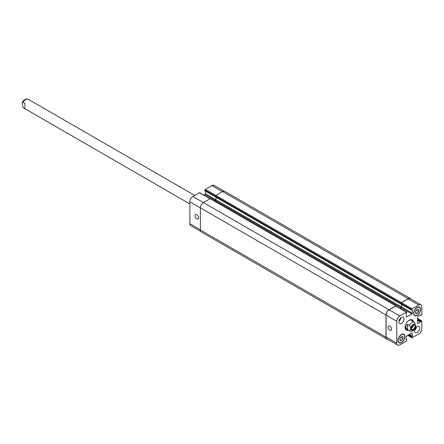 <?xml version="1.0" encoding="UTF-8"?>
<svg xmlns="http://www.w3.org/2000/svg" width="444" height="444" viewBox="0 0 444 444"><rect width="100%" height="100%" fill="white"/><g stroke="black" fill="none" stroke-linecap="round" stroke-linejoin="round"><path stroke-width="0.67" d="M24.936 108.725L23.01 107.598L22.2 102.742L23.11 102.359L24.936 103.408L24.936 108.725M411.349 328.399A2.614 1.51 120 0 0 413.297 325.019M411.377 327.877A1.992 1.149 120 0 0 412.865 325.397A1.992 1.149 120 0 0 412.859 325.302M411.344 328.277A2.614 1.51 -60 0 1 412.487 325.652A2.614 1.51 -60 0 1 414.502 324.947A2.614 1.51 -60 0 1 414.502 327.966A2.614 1.51 -60 0 1 411.888 329.476A2.614 1.51 -60 0 1 411.344 328.277M412.676 321.234A5.9 3.408 120 0 0 411.866 319.68M406.005 329.825A5.9 3.408 120 0 0 407.759 329.753M409.457 330.719L407.631 329.664L407.631 324.353L409.457 325.408C411.044 328.099 411.044 329.87 409.457 330.719A4.917 2.842 120 0 0 409.607 330.819C411.693 332.001 413.686 330.836 415.584 327.328L414.674 322.399A4.917 2.842 120 0 0 414.524 322.3L411.044 320.291A4.917 2.842 120 0 0 408.918 320.363M405.122 326.934A4.917 2.842 120 0 0 406.127 328.81L409.607 330.819M408.452 330.153A5.9 3.408 -60 0 1 406.332 330.064A5.9 3.408 -60 0 1 406.332 323.249A5.9 3.408 -60 0 1 412.232 319.841A5.9 3.408 -60 0 1 413.37 321.634M407.631 329.664C405.339 327.894 405.339 326.124 407.631 324.353M389.81 330.242A2.542 1.465 60 0 1 388.145 327.999A2.542 1.465 60 0 1 388.539 325.963A2.542 1.465 60 0 1 391.081 327.433A2.542 1.465 60 0 1 391.081 330.364A2.542 1.465 60 0 1 389.81 330.242M196.809 218.814A2.542 1.465 60 0 1 195.149 216.578A2.542 1.465 60 0 1 195.538 214.541A2.542 1.465 60 0 1 198.079 216.006A2.542 1.465 60 0 1 198.079 218.942A2.542 1.465 60 0 1 196.809 218.814M210.184 198.707L199.767 192.69A0.616 0.355 120 0 0 199.461 192.724L192.896 196.514A4.301 2.486 120 0 0 189.854 201.781L189.854 223.665A4.301 2.486 120 0 0 190.748 225.635L200.721 231.396M205.417 191.125L205.417 193.728A0.616 0.355 -60 0 1 204.984 194.478L203.924 195.088M204.851 190.715L215.418 196.814L204.851 190.715L204.851 190.11A0.616 0.355 120 0 1 205.289 189.36L211.849 185.57A4.301 2.486 120 0 1 214.002 185.359L223.976 191.114M415.584 311.266L417.105 309.374L418.625 309.507L418.625 311.538L417.105 313.431L415.584 313.292L415.584 311.266M417.105 313.431L415.584 312.554M418.625 311.538L416.4 310.251M399.933 338.367L401.459 336.474L402.98 336.613L402.98 338.639L401.459 340.531L399.933 340.398L399.933 338.367M401.459 340.531L399.933 339.654M402.98 338.639L400.749 337.357M413.847 313.281A4.612 2.664 120 0 0 414.801 315.395A4.612 2.664 120 0 0 419.408 312.731A4.612 2.664 120 0 0 419.408 307.409A4.612 2.664 120 0 0 415.856 308.641A4.612 2.664 120 0 0 413.847 313.281M413.63 313.409A4.917 2.842 -60 0 1 415.773 308.458A4.917 2.842 -60 0 1 419.563 307.143A4.917 2.842 -60 0 1 419.563 312.82A4.917 2.842 -60 0 1 414.646 315.662A4.917 2.842 -60 0 1 413.63 313.409M398.196 340.387A4.612 2.664 120 0 0 399.15 342.496A4.612 2.664 120 0 0 403.763 339.838A4.612 2.664 120 0 0 403.763 334.515A4.612 2.664 120 0 0 400.211 335.747A4.612 2.664 120 0 0 398.196 340.387M397.979 340.515A4.917 2.842 -60 0 1 400.127 335.564A4.917 2.842 -60 0 1 403.918 334.249A4.917 2.842 -60 0 1 403.918 339.926A4.917 2.842 -60 0 1 399.001 342.762A4.917 2.842 -60 0 1 397.979 340.515M396.764 343.123A4.301 2.486 120 0 0 397.652 345.093A4.301 2.486 120 0 0 399.805 344.877L406.371 341.092A0.616 0.355 120 0 0 406.804 340.337L406.754 339.621L406.238 339.66L406.238 336.724A0.616 0.355 -60 0 1 406.671 335.969L411.888 332.961A0.616 0.355 -60 0 1 412.326 333.211L412.326 336.147L411.76 337.479A0.616 0.355 120 0 0 412.193 337.729L418.759 333.938A4.301 2.486 120 0 0 421.8 328.665L421.8 321.09A0.616 0.355 120 0 0 421.367 320.84L420.496 321.994L417.954 323.46A0.616 0.355 -60 0 1 417.521 323.21L417.521 317.188A0.616 0.355 -60 0 1 417.954 316.433L420.496 314.963L420.723 315.429L421.367 315.118A0.616 0.355 120 0 0 421.8 314.363L421.8 306.782A4.301 2.486 120 0 0 420.906 304.812A4.301 2.486 120 0 0 418.759 305.028L412.193 308.819A0.616 0.355 120 0 0 411.76 309.568L411.81 310.284L412.326 310.245L412.326 313.181A0.616 0.355 -60 0 1 411.888 313.936L406.671 316.949A0.616 0.355 -60 0 1 406.238 316.694L406.238 313.758L406.804 312.432A0.616 0.355 120 0 0 406.371 312.176L399.805 315.967A4.301 2.486 120 0 0 396.764 321.24L396.764 343.123L386.114 336.974L386.114 315.09A4.301 2.486 -60 0 1 389.155 309.818L395.721 306.033A0.616 0.355 -60 0 1 396.026 305.999L406.676 312.149M414.496 330.974A3.691 2.131 -60 0 1 416.106 327.267A3.691 2.131 -60 0 1 418.947 326.279A3.691 2.131 -60 0 1 418.947 330.536A3.691 2.131 -60 0 1 415.262 332.667A3.691 2.131 -60 0 1 414.496 330.974M398.851 321.939A3.691 2.131 -60 0 1 400.46 318.231A3.691 2.131 -60 0 1 403.302 317.244A3.691 2.131 -60 0 1 403.302 321.5A3.691 2.131 -60 0 1 399.611 323.632A3.691 2.131 -60 0 1 398.851 321.939M414.541 330.397A3.691 2.131 120 0 0 416.627 326.79M398.895 321.362A3.691 2.131 120 0 0 400.976 317.754M401.11 304.023L411.76 310.173L401.16 304.134L401.11 303.419A0.616 0.355 -60 0 1 401.543 302.669L408.108 298.879A4.301 2.486 -60 0 1 410.262 298.668L420.906 304.812M397.652 345.093L387.002 338.944A4.301 2.486 -60 0 1 386.114 336.974M400.183 308.397L401.237 307.786A0.616 0.355 120 0 0 401.676 307.037L401.676 304.434M396.242 306.105L396.242 306.121A0.616 0.355 -60 0 0 395.804 305.855L210.201 198.696L203.441 202.597A4.301 2.486 120 0 0 200.394 207.87L200.394 230.003A4.301 2.486 120 0 0 201.287 231.973L386.896 339.133A4.301 2.486 -60 0 1 386.003 337.163L386.003 315.029A4.301 2.486 -60 0 1 389.049 309.757L395.804 305.855M387.679 339.333A4.301 2.486 -60 0 1 386.896 339.133M400.094 308.347L401.154 307.736A0.616 0.355 120 0 0 401.587 306.982L401.587 304.384M401.115 304.073L401.021 303.346A0.616 0.355 -60 0 1 401.459 302.592L408.214 298.69A4.301 2.486 -60 0 1 410.367 298.479A4.301 2.486 -60 0 1 410.933 299.056M215.507 196.914L401.021 303.946L204.9 190.826M215.978 197.197L215.978 199.822A0.616 0.355 -60 0 1 215.545 200.577L214.68 201.077M396.115 305.827L210.506 198.662A0.616 0.355 120 0 0 210.201 198.696M410.367 298.479L224.758 191.32A4.301 2.486 120 0 0 222.611 191.531L215.851 195.432A0.616 0.355 120 0 0 215.412 196.187L215.412 196.786M23.421 107.848A4.917 2.842 -60 0 1 23.26 107.764A4.917 2.842 -60 0 1 23.11 107.67M23.11 102.359A4.917 2.842 -60 0 1 28.177 99.245A4.917 2.842 -60 0 1 28.327 99.345M414.951 324.403A3.319 1.915 120 0 0 411.211 326.906A3.319 1.915 120 0 0 412.537 330.192A3.319 1.915 120 0 0 415.54 325.857A3.319 1.915 120 0 0 414.951 324.403M414.774 322.466L414.524 322.3A4.917 2.842 120 0 0 409.457 325.408M406.238 339.41L406.632 339.632M411.888 332.961L412.326 333.211M409.346 334.426L412.326 336.147M408.996 334.626L412.149 336.447M408.78 334.754L411.932 336.574M408.436 334.954L411.76 336.874M407.914 335.253L411.76 337.479M417.521 318.614L421.367 320.84M417.521 319.219L420.845 321.14M417.521 319.619L420.668 321.439M417.521 319.869L420.668 321.689M417.521 320.274L420.496 321.994M417.521 323.21L417.954 323.46M420.279 315.09L420.668 315.318L420.279 315.09M408.108 298.879L418.759 305.028M401.543 302.669L412.193 308.819M401.11 303.419L411.76 309.568M401.676 307.037L412.326 313.181M401.237 307.786L411.888 313.936M406.238 316.694L406.671 316.949M395.721 306.033L406.371 312.176M389.155 309.818L399.805 315.967M386.114 315.09L396.764 321.24M200.394 229.753L189.854 223.665M222.389 191.658L211.849 185.57M401.459 302.592L205.289 189.36M215.412 196.209L204.851 190.11M401.587 306.982L205.417 193.728M401.154 307.736L204.984 194.478M210.001 198.807L199.461 192.724M389.049 309.757L192.896 196.514M386.003 315.029L189.854 201.781M386.003 337.163L200.394 230.003M401.021 303.346L215.412 196.187M408.214 298.69L222.611 191.531M189.854 203.946L23.01 107.598M22.2 102.742L23.56 100.533L25.78 99.034L28.177 99.245L194.772 195.427M419.408 307.409L418.553 306.915M414.801 315.395L413.947 314.901M403.763 334.515L402.908 334.016M399.15 342.496L398.296 342.002M406.754 339.621L406.238 339.327M411.888 337.756L407.731 335.359M421.672 320.807L417.521 318.409M420.723 315.429L420.207 315.135M411.81 310.284L401.16 304.134M215.468 196.903L401.071 304.062"/></g></svg>

